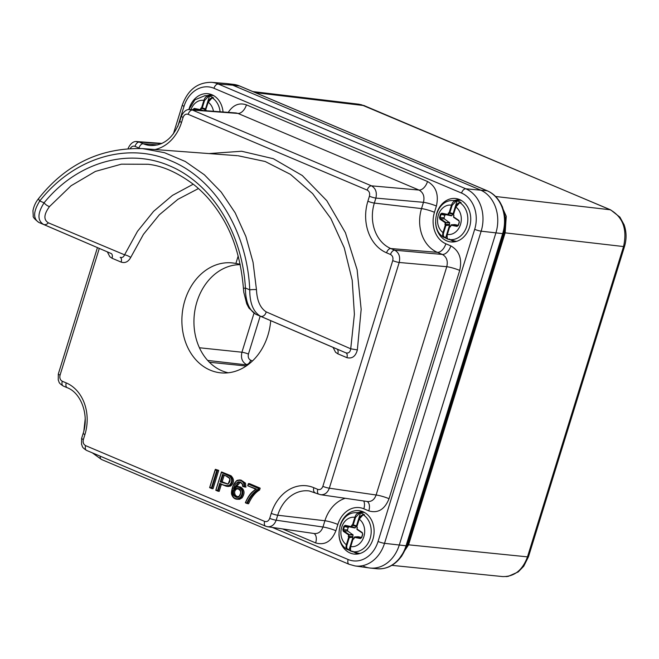 <?xml version="1.0" encoding="UTF-8"?>
<svg xmlns="http://www.w3.org/2000/svg" width="659" height="659" viewBox="0 0 659 659"><rect width="100%" height="100%" fill="white"/><g stroke="black" fill="none" stroke-linecap="round" stroke-linejoin="round"><path stroke-width="0.99" d="M232.759 85.192A33.971 27.274 -83.7 0 0 226.688 83.578L233.492 84.377L239.777 86.049A2.43 1.409 112.9 0 0 239.547 85.983L232.759 85.192A33.971 27.274 -83.7 0 0 225.897 83.495L211.424 82.326A33.543 26.928 96.3 0 1 218.203 83.998L232.759 85.192L480.362 189.981L232.759 85.192M363.834 566.402A33.971 27.274 -83.7 0 0 370.218 568.05A33.971 27.274 -83.7 0 0 399.272 545.051L495.897 232.899A33.971 27.274 -83.7 0 0 480.362 189.981A33.971 27.274 -83.7 0 1 495.897 232.899L399.272 545.051A33.971 27.274 -83.7 0 1 369.427 567.951L355.053 565.941A33.543 26.928 96.3 0 0 384.526 543.329L406.043 545.792L502.669 233.64L481.152 231.177L384.526 543.329A4.852 0.675 17.2 0 1 378.06 541.476L474.686 229.324A28.691 23.032 -83.7 0 0 461.555 193.071L213.961 88.281A28.691 23.032 -83.7 0 0 184.026 106.305L177.749 126.586M502.545 576.567L502.619 576.576C514.267 576.814 522.554 570.241 527.488 556.863L623.546 246.557C627.393 229.299 622.953 217.042 610.218 209.768L364.081 105.597L358.99 104.221L252.85 91.576M500.008 202.255L506.26 216.309L505.156 232.775L408.539 544.902L398.283 560.15M257.867 489.472L258.229 488.294L248.443 484.151L248.509 483.574L249.662 483.698L260.173 488.146L259.613 489.975C255.148 492.644 251.474 497.248 248.567 503.773L245.428 502.801L246.936 503.015C249.448 497.133 253.089 492.619 257.867 489.472L259.613 489.975M215.271 469.719L209.71 487.685L211.885 488.607L211.374 487.965L216.778 470.518L217.569 470.246L211.885 488.607L213.038 488.739L218.722 470.378L215.394 469.323L218.722 470.378M220.32 483.879L219.809 483.228C222.775 485.123 225.864 485.864 229.077 485.452C232.372 482.273 232.487 479.151 229.439 476.07L229.925 475.674C233.245 479.044 233.105 482.454 229.521 485.914L230.666 486.045L228.22 486.49L226.128 486.194L220.32 483.879L218.047 491.219L219.2 491.342L221.473 484.003M231.07 475.798L221.556 471.935L231.07 475.798C234.398 479.282 234.266 482.701 230.666 486.045M233.632 488.854L237.092 486.589L233.632 488.854C234.274 485.494 235.84 483.154 238.327 481.836L240.527 482.067L242.528 484.052L242.825 486.012L245.914 487.182L245.469 483.121L240.963 480.049M236.227 486.795L240.247 482.421M240.642 487.034L238.196 486.573L240.642 487.034C244.604 489.695 245.082 493.303 242.059 497.858L239.53 499.316L237.026 499.25L238.377 499.192L238.047 498.682L240.378 497.339C243.163 493.187 242.718 489.851 239.06 487.339L236.828 487.034M198.458 188.556L177.922 199.306L159.321 214.793L143.448 234.34L130.721 257.438A4.852 1.153 25.5 0 0 124.567 254.819L137.5 231.309L153.596 211.333L172.436 195.402L193.252 184.182M270.701 320.653A55.274 44.375 96.3 0 1 222.429 372.969A55.274 44.375 96.3 0 1 182.296 313.009A55.274 44.375 96.3 0 1 234.522 263.221A55.274 44.375 96.3 0 1 235.873 263.476L238.006 256.582A1.647 1.326 -83.7 0 1 238.204 256.145M240.206 264.663A54.59 43.824 -83.7 0 0 194.347 314.318A54.59 43.824 -83.7 0 0 228.253 372.796M339.846 526.459A21.838 17.529 96.3 0 1 360.143 510.849A21.838 17.529 96.3 0 1 372.912 539.301A21.838 17.529 96.3 0 1 355.374 554.153A21.838 17.529 96.3 0 1 338.965 534.49M435.591 222.338A21.838 17.529 -83.7 0 0 452 242.001A21.838 17.529 -83.7 0 0 469.537 227.149A21.838 17.529 -83.7 0 0 456.769 198.697A21.838 17.529 -83.7 0 0 436.472 214.307M188.869 109.518A21.838 17.529 96.3 0 1 189.174 108.488A21.838 17.529 96.3 0 1 209.175 93.907A21.838 17.529 96.3 0 1 223.039 111.981M136.232 141.586L139.255 142.072L143.201 143.744A35.981 28.889 -83.7 0 0 150.474 145.532C163.803 145.804 173.581 137.706 179.792 121.248L181.34 116.264A4.852 0.675 -162.8 0 0 183.095 117.376L181.554 122.36A40.833 32.777 96.3 0 1 154.997 149.535M228.245 112.368C233.162 104.929 239.225 102.425 246.441 104.863A9.704 5.626 -67.1 0 1 237.948 113.422L235.988 112.936M189.38 109.567L192.403 110.053L371.445 185.83C375.663 188.252 377.137 192.337 375.885 198.087L423.465 202.321C424.808 196.58 423.325 192.494 419.025 190.064L371.445 185.83A4.852 2.817 -67.1 0 0 367.203 190.105L188.161 114.328C185.863 113.669 184.174 114.691 183.095 117.376M446.777 266.706C448.12 260.956 446.637 256.87 442.337 254.44L394.757 250.206C398.975 252.628 400.45 256.713 399.197 262.471L446.777 266.706A9.704 1.351 17.2 0 1 459.71 270.412L389.041 498.706A9.704 1.351 17.2 0 0 376.116 495L446.777 266.706M367.574 501.54C371.602 501.771 374.444 499.596 376.116 495L329.327 488.195C327.589 492.775 324.73 494.958 320.76 494.728L320.323 494.645M314.417 533.559C318.445 533.79 321.295 531.615 322.959 527.019A9.704 1.351 -162.8 0 1 335.892 530.726C331.568 541.476 324.821 545.545 315.645 542.917L282.587 528.922M319.203 494.291A4.852 2.817 -67.1 0 1 318.783 494.176L309.326 490.971A35.981 28.889 -83.7 0 0 277.719 515.223L276.17 520.206C274.432 524.795 271.582 526.978 267.603 526.747L267.175 526.665M207.231 95.646A21.327 17.126 96.3 0 1 211.976 94.772M450.484 239.876A21.327 17.126 -83.7 0 0 454.924 241.762M459.57 199.562A21.327 17.126 -83.7 0 0 454.834 200.435M358.208 512.587A21.327 17.126 96.3 0 1 362.944 511.714M358.298 553.914A21.327 17.126 96.3 0 1 353.858 552.028M246.441 104.863L427.518 181.505A9.704 5.626 -67.1 0 1 419.025 190.064L237.948 113.422L192.403 110.053A4.852 2.817 -67.1 0 0 188.161 114.328M427.518 181.505C436.003 186.349 438.968 194.529 436.398 206.028A9.704 1.351 17.2 0 0 423.465 202.321L421.529 208.598L374.345 203.071A35.981 28.889 -83.7 0 0 390.803 248.534L437.37 252.339A34.622 27.793 96.3 0 1 421.529 208.598A9.704 1.351 17.2 0 1 434.462 212.297A24.918 20.001 -83.7 0 0 445.863 243.781L450.83 245.889A9.704 5.626 -67.1 0 1 442.337 254.44L437.37 252.339A9.704 5.626 -67.1 0 0 445.863 243.781M313.981 533.493A9.704 5.626 -67.1 0 1 315.645 542.917M389.041 498.706C384.716 509.456 377.969 513.526 368.801 510.898A9.704 5.626 112.9 0 0 367.129 501.474M230.032 479.258L228.904 477.355L226.918 476.309L228.904 477.355L230.032 479.258L228.063 484.134L220.221 481.902L222.528 474.455L224.192 475.221L222.165 481.754L227.47 483.895M223.039 475.098L221.02 481.622L222.165 481.754M226.902 476.375L224.192 475.221M235.115 488.393L235.51 488.887C233.278 490.527 232.891 492.652 234.349 495.263L233.78 495.576C232.141 492.627 232.586 490.23 235.115 488.393L238.13 488.443C243.22 489.621 240.197 499.679 235.601 496.944L237.059 496.812C240.683 497.38 242.364 490.074 238.228 488.92L236.655 489.011C234.447 490.543 234.06 492.668 235.502 495.395L237.627 496.812M237.174 496.647L234.349 495.263L235.502 495.395M237.751 488.756L236.655 489.011M239.06 487.339L239.489 486.91C243.443 489.637 243.912 493.245 240.906 497.734L242.059 497.858M238.327 481.836L239.818 482.47M244.176 486.433L243.69 483.228C241.804 480.386 239.423 479.67 236.532 481.078C230.782 485.024 229.439 499.835 238.047 498.682M258.229 488.294L260.173 488.146M247.339 503.616L245.42 502.809C247.702 496.911 251.153 492.372 255.791 489.192L256.483 489.052C251.697 492.075 248.089 496.548 245.659 502.471M246.936 503.015L247.422 503.649C249.893 497.619 253.575 493.023 258.46 489.843L259.02 488.022L248.509 483.574M247.743 485.741L256.483 489.052M238.13 488.443L238.278 488.929L238.13 488.443M237.092 486.589L238.187 486.573L234.34 487.924L238.673 482.347L240.626 482.553L242.372 484.283M240.527 482.067L240.667 482.561L240.527 482.067M240 479.941L243.187 481.449L244.316 482.989L244.761 487.059L242.701 486.424L242.528 484.052L240.667 482.561M239.909 479.933L237.454 480.263L236.532 481.078M245.469 483.121L243.69 483.228M226.795 483.863L221.02 481.622L220.221 481.902M229.439 476.07L221.49 472.511L221.556 471.935L215.798 490.222M221.432 472.322L215.872 490.296L218.047 491.219L217.544 490.576L219.809 483.228M216.778 470.518L215.328 469.908L215.394 469.323M215.328 469.908L209.636 487.611M235.873 263.476L240.115 264.201M266.162 311.855A4.852 3.732 -66.8 0 1 260.429 316.221L255.791 314.261L248.962 308.099L246.721 303.807L243.789 292.258L243.451 288.65A4.852 0.618 -3.7 0 1 245.412 288.016C245.494 301.27 248.945 310.018 255.791 314.261L345.926 352.862L260.429 316.221C253.287 311.896 249.728 303.107 249.745 289.853A4.852 0.577 -2.9 0 1 256.458 289.631C256.985 300.578 260.223 307.992 266.162 311.855L350.728 348.809L357.359 349.904C355.621 356.346 352.128 358.933 346.898 357.648A4.852 2.817 112.9 0 0 345.926 352.862C348.636 353.488 350.234 352.137 350.728 348.809L354.394 314.294L352.211 280.273L344.237 247.817L330.859 218.524L312.646 193.631L290.438 174.347L265.165 161.496L238.072 155.746M111.066 253.468L43.469 224.398C37.275 220.444 37.481 213.244 44.079 202.807C76.765 162.493 127.5 147.624 169.379 165.747C211.432 183.144 242.265 232.182 245.412 288.016L249.745 289.853C247.331 231.523 215.188 179.075 170.969 160.837C127.08 141.578 73.701 157.905 39.754 200.979C33.255 211.473 32.95 218.623 38.832 222.437L111.066 253.468A4.852 2.817 -67.1 0 1 112.046 258.254L109.831 256.738L107.351 251.87M147.871 164.272L121.396 164.165L95.398 171.414L71.04 185.772L49.557 206.506C43.807 214.315 43.403 219.744 48.329 222.808L124.567 254.819C123.637 257.084 122.179 257.916 120.177 257.323A4.852 2.817 -67.1 0 1 121.157 262.109L112.046 258.254M49.557 206.506A4.852 1.837 -140.3 0 1 44.079 202.807L39.754 200.979A4.852 1.796 -141.2 0 1 38.832 198.268M356.486 525.849L360.292 513.559L359.155 513.592L355.498 517.513L353.232 524.828L356.486 525.849L355.267 527.752L345.365 525.857L344.484 526.5L348.216 527.455L349.105 526.813L354.855 527.983M353.562 538.84L354.451 537.258M355.498 517.513L354.847 517.323A14.778 11.862 -83.7 0 0 341.7 527.258A14.778 11.862 -83.7 0 0 346.362 544.729L347.013 544.919C346.395 547.299 346.758 548.782 348.084 549.359L349.122 549.631L348.562 549.911L347.499 549.631C346.024 548.988 345.646 547.357 346.362 544.729L348.627 537.414L348.454 534.787L343.331 531.335L342.845 529.597L343.858 526.319L345.184 525.347L351.016 526.533L352.581 524.646L354.847 517.323C355.753 514.704 357.087 513.246 358.85 512.957L360.012 512.924A19.778 15.874 -83.7 0 1 364.493 514.819L363.331 514.852C361.569 515.132 360.193 516.574 359.221 519.177L362.796 515.132M359.114 519.127L356.947 526.492L359.221 519.177A14.778 11.862 -83.7 0 1 363.875 536.64A14.778 11.862 -83.7 0 1 350.736 546.583L353.125 538.848L350.736 546.583C350.086 549.235 350.497 550.883 351.98 551.525L353.043 551.805L352.763 551.171L353.043 551.805A19.778 15.874 -83.7 0 1 352.516 551.674L358.101 553.14A20.627 16.557 -83.7 0 0 359.995 553.494M364.518 512.496A20.627 16.557 -83.7 0 0 362.59 512.43L355.703 512.686A19.613 15.742 96.3 0 1 358.85 512.957L359.155 513.592M348.611 549.936A19.778 15.874 -83.7 0 0 351.758 551.451M362.92 514.91L363.331 514.852A19.613 15.742 96.3 0 1 370.127 538.469A19.613 15.742 96.3 0 1 351.98 551.525A19.778 15.874 -83.7 0 0 352.516 551.674M348.084 549.359L347.029 549.417M348.249 536.451L352.829 536.558L352.927 537.34L349.278 537.596L349.081 537.011L352.894 536.896M348.562 549.911L349.122 549.631L352.927 537.34M358.043 536.755L354.913 536.928L360.885 538.123L361.602 537.53M361.56 537.431L358.199 536.747M360.012 512.924L360.292 513.559M348.216 527.455L347.458 529.91L343.471 529.778L343.792 530.94L347.787 531.072L347.458 529.91M347.787 531.072L353.035 534.96L349.105 534.869L348.627 537.414L349.278 537.596L347.013 544.919M352.829 536.558L353.035 534.96M350.481 549.466L350.637 546.533M362.639 534.185L362.261 532.999L362.639 534.185M357.211 527.431L357.005 529.095A0.486 0.412 102.6 0 0 357.071 529.457M356.214 526.162L352.754 525.149L351.601 526.813L351.016 526.533L355.267 527.752M364.303 514.77L363.15 514.803C361.354 515.05 359.987 516.467 359.04 519.061L356.774 526.384A0.486 0.486 0 0 0 356.972 526.928L357.12 529.119L362.244 532.571L362.738 534.309L361.725 537.587L360.391 538.551L354.567 537.373L354.83 536.92L353.677 539.078M343.331 531.335L343.792 530.94L348.916 534.391L349.105 534.869L348.454 534.787L352.845 534.482M342.845 529.597L343.471 529.778L344.484 526.5L343.858 526.319M345.184 525.347L345.365 525.857L349.105 526.813M351.766 525.099L355.984 526.376M352.581 524.646L352.754 525.149L353.232 524.828L352.581 524.646M357.335 527.455L357.005 529.095M362.244 532.571L357.137 529.556L362.228 532.966M362.738 534.309L361.552 537.472L362.615 534.251M361.725 537.587L360.893 538.123M360.391 538.551L361.025 538.09M205.517 108.9L209.315 96.609L208.186 96.642L204.529 100.563L202.264 107.887L205.517 108.9L204.397 110.605M192.766 109.74L194.216 108.405L200.039 109.583L201.605 107.697L203.878 100.382C204.776 97.754 206.11 96.296 207.882 96.016L209.043 95.983A19.778 15.874 -83.7 0 1 213.516 97.878L212.355 97.911C210.592 98.191 209.224 99.633 208.244 102.227L211.827 98.191M190.962 109.608A14.778 11.862 -83.7 0 1 203.878 100.382L204.529 100.563M213.541 95.555A20.627 16.557 -83.7 0 0 211.613 95.481L204.735 95.736A19.613 15.742 96.3 0 1 207.882 96.016L208.186 96.642M209.043 95.983L209.315 96.609M197.486 110.086L200.221 110.292M194.216 108.405L194.397 108.908L193.507 109.551L194.825 109.896M205.237 109.213L201.786 108.2L200.221 110.094L194.397 108.908L198.128 109.864M192.881 109.369L193.433 109.789M200.789 108.15L205.015 109.427M201.605 107.697L201.786 108.2L202.264 107.887L201.605 107.697M453.112 213.697L456.918 201.407L455.781 201.44L452.123 205.361L449.858 212.676L453.112 213.697L451.893 215.6L442 213.705L441.11 214.348L444.841 215.304L445.731 214.661L451.489 215.831M450.188 226.688L451.077 225.106M452.123 205.361L451.473 205.171A14.778 11.862 -83.7 0 0 438.334 215.106A14.778 11.862 -83.7 0 0 442.988 232.578L443.639 232.767C443.021 235.148 443.383 236.63 444.71 237.207L445.756 237.479L445.196 237.759L444.125 237.479C442.65 236.836 442.271 235.205 442.988 232.578L445.253 225.263L445.089 222.635L439.965 219.183L439.471 217.445L440.484 214.167L441.818 213.195L447.642 214.381L449.207 212.495L451.473 205.171C452.379 202.552 453.713 201.094 455.476 200.806L456.638 200.773A19.778 15.874 -83.7 0 1 461.119 202.667L459.957 202.7C458.194 202.98 456.827 204.422 455.847 207.025L459.422 202.98M455.748 206.975L453.581 214.34L455.847 207.025A14.778 11.862 -83.7 0 1 460.501 224.488A14.778 11.862 -83.7 0 1 447.362 234.431L449.751 226.696L447.362 234.431C446.711 237.083 447.123 238.731 448.606 239.374L449.669 239.654L449.397 239.019L449.669 239.654A19.778 15.874 -83.7 0 1 449.15 239.522L454.726 240.988A20.627 16.557 -83.7 0 0 456.621 241.342M461.143 200.344A20.627 16.557 -83.7 0 0 459.216 200.278L452.329 200.534A19.613 15.742 96.3 0 1 455.476 200.806L455.781 201.44M445.237 237.784A19.778 15.874 -83.7 0 0 448.384 239.299M459.545 202.758L459.957 202.7A19.613 15.742 96.3 0 1 466.753 226.317A19.613 15.742 96.3 0 1 448.606 239.374A19.778 15.874 -83.7 0 0 449.15 239.522M444.71 237.207L443.655 237.265M444.874 224.299L449.463 224.406L449.553 225.189L445.912 225.444L445.706 224.859L449.52 224.744M445.196 237.759L445.756 237.479L449.553 225.189M454.669 224.604L451.539 224.768L457.511 225.971L458.227 225.378M458.186 225.279L454.825 224.595M456.638 200.773L456.918 201.407M444.841 215.304L444.084 217.758L440.097 217.627L440.426 218.788L444.413 218.92L444.084 217.758M444.413 218.92L449.66 222.808L445.731 222.717L445.253 225.263L445.912 225.444L443.639 232.767M449.463 224.406L449.66 222.808M447.107 237.314L447.263 234.382M459.265 222.034L458.886 220.847L459.265 222.034M453.837 215.279L453.631 216.943A0.486 0.412 102.6 0 0 453.705 217.305M452.84 214.01L449.38 212.997L448.227 214.661L447.642 214.381L451.893 215.6M460.929 202.618L459.776 202.651C457.98 202.898 456.613 204.315 455.666 206.91L453.4 214.233A0.486 0.486 0 0 0 453.598 214.776L453.746 216.968L458.87 220.419L459.364 222.157L458.351 225.436L457.016 226.399L451.193 225.221L451.456 224.768L450.303 226.927M439.965 219.183L440.426 218.788L445.55 222.24L445.731 222.717L445.089 222.635L449.471 222.33M439.471 217.445L440.097 217.627L441.11 214.348L440.484 214.167M441.818 213.195L442 213.705L445.731 214.661M448.392 212.948L452.609 214.224M449.207 212.495L449.38 212.997L449.858 212.676L449.207 212.495M453.96 215.304L453.631 216.943M458.87 220.419L453.763 217.404L458.853 220.814M459.364 222.157L458.178 225.32L459.249 222.099M458.351 225.436L457.519 225.971M457.016 226.399L457.651 225.938M199.422 347.763L241.935 352.219L253.979 313.297M246.202 366.025L209.356 362.228M247.636 365.012L207.643 360.424M250.659 360.201A4.852 2.817 112.9 0 1 246.375 364.476C242.141 362.055 240.659 357.969 241.935 352.219A4.852 0.675 -162.8 0 1 248.435 354.072C247.8 356.947 248.534 358.99 250.659 360.201L252.471 360.967M624.526 246.441A4.852 0.675 -162.8 0 1 623.546 246.557L505.132 232.849A4.852 0.675 17.2 0 0 504.193 232.899L503.138 233.616L406.512 545.767A33.593 26.97 96.3 0 1 399.832 558.395A33.593 26.97 96.3 0 1 387.303 567.383M408.539 544.902A4.852 0.7 -162.8 0 0 407.591 544.96L406.043 545.792A33.922 27.233 -83.7 0 1 377.03 568.75C385.82 569.401 393.423 565.949 399.832 558.395L401.693 556.122L407.624 544.869A4.852 0.675 -162.8 0 1 408.564 544.82L527.488 556.863A4.852 0.675 17.2 0 0 528.469 556.756L523.74 566.221L518.205 571.938L508.254 576.345L506.013 576.617M364.575 105.728A4.852 2.817 112.9 0 0 364.081 105.597L255.362 92.639M495.601 196.497L610.218 209.768A4.852 2.817 112.9 0 1 610.679 209.892L619.905 217.141L624.073 224.694C626.561 231.779 626.709 239.028 624.526 246.45L528.469 556.756M490.823 192.733A33.593 26.97 96.3 0 1 501.087 204.241A33.593 26.97 96.3 0 1 503.138 233.616L502.669 233.64A33.922 27.233 -83.7 0 0 487.149 190.78L239.547 85.983A33.922 27.233 -83.7 0 0 233.492 84.377M487.594 190.97A2.43 1.409 112.9 0 0 487.38 190.838A2.43 1.409 112.9 0 0 487.149 190.78L465.806 188.795A33.543 26.928 96.3 0 1 481.152 231.177A4.852 0.675 17.2 0 1 474.686 229.324M505.156 232.775A4.852 0.651 17.2 0 0 504.217 232.808L505.758 219.463L502.463 206.992M407.624 544.869L504.193 232.899M260.181 316.139L248.435 354.072M239.983 86.172A2.43 1.409 112.9 0 0 239.777 86.049L487.38 190.838C493.261 193.417 497.833 197.881 501.087 204.241L502.405 206.868M99.295 248.41L60.068 375.119C59.434 377.994 60.167 380.037 62.292 381.248L66.246 382.92A40.833 32.777 96.3 0 1 84.929 434.512L83.38 439.495C82.746 442.378 83.479 444.421 85.604 445.632L264.646 521.409C266.936 522.06 268.625 521.047 269.704 518.361L271.253 513.377A40.833 32.777 96.3 0 1 313.849 487.718L317.795 489.39C320.093 490.049 321.781 489.027 322.861 486.342L392.731 260.618C393.374 257.743 392.632 255.7 390.515 254.489L386.561 252.817A40.833 32.777 96.3 0 1 367.879 201.226L369.419 196.234C370.061 193.359 369.32 191.316 367.203 190.105M140.021 148.448A40.833 32.777 96.3 0 1 138.958 148.02L135.004 146.347C133.126 145.73 131.578 146.413 130.358 148.407M346.898 357.648L337.787 353.792L335.563 352.268L333.067 347.4M130.721 257.438C128.324 261.812 125.136 263.369 121.157 262.109M208.977 153.572L241.639 151.249L273.328 158.704L302.308 175.533L326.806 200.707L345.431 232.701L357.112 269.688L361.165 309.376L357.359 349.904M436.398 206.028L434.462 212.297M450.83 245.889C459.315 250.733 462.28 258.905 459.71 270.412M368.801 510.898L363.826 508.797A24.918 20.001 -83.7 0 0 337.836 524.449L335.892 530.726M272.356 527.439L348.125 559.507A28.691 23.032 -83.7 0 0 378.06 541.476M213.961 88.281A4.852 2.817 112.9 0 1 218.203 83.998L465.806 188.795A4.852 2.817 -67.1 0 0 461.555 193.071M138.958 148.02A4.852 2.817 -67.1 0 1 143.201 143.744L157.649 144.922M161.257 143.703L139.255 142.072A4.852 2.817 -67.1 0 0 135.004 146.347M369.419 196.234A4.852 0.675 17.2 0 0 375.885 198.087L374.345 203.071A4.852 0.675 17.2 0 1 367.879 201.226M386.561 252.817A4.852 2.817 -67.1 0 1 390.803 248.534L394.757 250.206A4.852 2.817 -67.1 0 0 390.515 254.489M392.731 260.618A4.852 0.675 17.2 0 0 399.197 262.471L329.327 488.195A4.852 0.675 17.2 0 1 322.861 486.342M269.704 518.361A4.852 0.675 -162.8 0 0 276.17 520.206L322.959 527.019L324.903 520.75A34.622 27.793 96.3 0 1 345.234 498.286M271.253 513.377A4.852 0.675 -162.8 0 0 277.719 515.223L324.903 520.75A9.704 1.351 -162.8 0 1 337.836 524.449M318.75 494.159A4.852 2.817 -67.1 0 1 317.795 489.39M314.829 492.504A4.852 2.817 -67.1 0 1 313.849 487.718M266.055 526.31A4.852 2.817 -67.1 0 1 265.626 526.195L267.562 526.73M265.602 526.179A4.852 2.817 -67.1 0 1 264.646 521.409M86.56 450.402A4.852 2.817 -67.1 0 1 85.604 445.632M265.626 526.195L86.584 450.418C81.181 446.926 82.803 446.547 81.551 444.421L81.625 438.383A4.852 0.675 17.2 0 0 83.38 439.495M81.625 438.383L83.166 433.4A4.852 0.675 17.2 0 0 84.929 434.512M83.166 433.4C89.369 414.939 81.008 392.805 67.226 387.706A4.852 2.817 -67.1 0 1 66.246 382.92M181.554 122.36A4.852 0.675 -162.8 0 1 179.792 121.248M63.248 386.017A4.852 2.817 -67.1 0 1 62.292 381.248M58.313 374.007A4.852 0.675 17.2 0 0 60.068 375.119M348.125 559.507A4.852 2.817 112.9 0 0 349.113 564.293L101.511 459.496A4.852 2.817 -67.1 0 1 100.226 456.185M173.375 133.917L182.271 105.193A4.852 0.675 17.2 0 0 184.026 106.305M374.394 498.426A4.852 2.817 112.9 0 0 373.818 499.11M363.686 500.972A9.704 5.626 -67.1 0 1 363.826 508.797M209.924 487.347L211.374 487.965M228.063 484.134L229.942 479.447M229.077 485.452L229.521 485.914L227.207 486.375M228.08 484.011L226.927 483.879L228.055 483.78M222.528 474.455L226.918 476.309M216.094 489.958L217.544 490.576M238.196 488.896L237.232 488.649M237.059 496.812L239.324 496.12L240.774 492.883L240.304 490.675L238.278 488.929M239.991 479.925L236.556 480.708L233.047 485.741C231.474 490.395 231.078 493.459 231.877 494.942C232.924 497.619 234.612 499.052 236.935 499.234L234.489 498.311L233.014 496.96L231.638 493.261L233.113 485.823L236.26 480.971M240.378 497.339L240.906 497.734L238.377 499.192L239.53 499.316M240.593 482.528L239.703 482.314M235.601 496.944L233.78 495.576M247.809 485.815L255.766 489.184L247.817 485.815L248.394 483.961M248.443 484.151L248.031 485.477M237.298 155.689L142.533 148.605L164.495 152.682L185.278 161.48L204.372 174.783L221.202 192.082L235.164 212.816L245.865 236.449L253.056 262.298L256.458 289.631M48.329 222.808A4.852 4.053 113.2 0 1 43.469 224.398L38.832 222.437M337.787 353.792A4.852 2.817 112.9 0 0 336.807 349.006M353.035 551.797L351.98 551.525M357.12 529.119L356.931 529.086A0.486 0.486 0 0 0 357.137 529.556L357.12 529.119M201.308 110.374L200.039 109.583L203.112 110.506M213.458 111.272A14.778 11.862 -83.7 0 0 208.244 102.227L205.806 109.435A0.486 0.486 0 0 0 206.003 109.987L206.135 110.728M211.943 97.96L212.165 97.853C210.386 98.109 209.01 99.525 208.071 102.12L205.806 109.435L208.145 102.178M213.327 97.82L212.355 97.911A19.613 15.742 96.3 0 1 220.098 111.766M449.66 239.645L448.606 239.374M453.746 216.968L453.557 216.935A0.486 0.486 0 0 0 453.763 217.404L453.746 216.968M502.619 576.576L391.817 565.356M377.03 568.75L370.218 568.05M360.918 104.567L610.679 209.892M137.229 141.586L161.916 143.407M190.377 109.567L235.922 112.936M320.752 494.728L367.533 501.532M267.595 526.747L314.384 533.551M318.783 494.176L320.711 494.711M190.435 109.575C186.802 108.974 183.77 111.198 181.34 116.264M97.433 247.611L58.313 373.999L58.239 380.037C59.491 382.171 57.868 382.549 63.272 386.034L67.226 387.706M137.286 141.594C133.653 140.985 130.614 143.217 128.184 148.283M349.113 564.293L355.053 565.941M101.511 459.496L92.293 452.832M83.874 430.854L85.192 418.91M182.271 105.193C187.716 89.978 197.436 82.359 211.424 82.326M245.387 502.628C250.198 492.116 252.661 491.935 255.914 489.077M248.352 483.764L247.776 485.642M242.364 484.274L242.619 486.251M229.851 479.406L228.871 477.759L227.009 476.786M229.851 479.398C230.345 480.773 229.777 482.215 228.146 483.731L226.918 483.904M220.23 483.846L227.067 486.367M221.399 472.124L215.831 490.123M215.238 469.521L209.669 487.512M336.79 348.998L255.774 314.252M243.451 288.65C241.013 259.498 233.484 235.082 220.856 215.402C213.318 203.351 204.422 193.186 194.166 184.907C177.815 172.617 162.361 165.73 147.805 164.239M142.509 148.605C100.621 147.567 66.065 164.116 38.848 198.252C38.156 199.166 34.35 203.326 32.95 210.773L33.238 215.831C32.686 216.926 34.548 219.126 38.815 222.429L50.496 227.446M111.058 253.46L100.819 249.061M355.703 512.686C339.08 512.513 332.63 540.85 346.947 549.367M351.964 551.517C350.366 550.924 349.896 549.244 350.555 546.468L352.87 538.988M348.66 549.952L347.021 549.408M353.059 538.823L353.57 538.807M358.117 536.739L354.83 536.92A0.486 0.486 0 0 0 354.427 537.176L353.512 538.93M204.735 95.736L194.866 99.838L188.845 109.625M452.329 200.534C435.706 200.361 429.256 228.698 443.581 237.215M448.59 239.365C446.991 238.772 446.522 237.092 447.181 234.316L449.496 226.836M445.286 237.8L443.647 237.256M449.685 226.671L450.204 226.655M454.743 224.587L451.456 224.768A0.486 0.486 0 0 0 451.053 225.024L450.138 226.778"/></g></svg>
